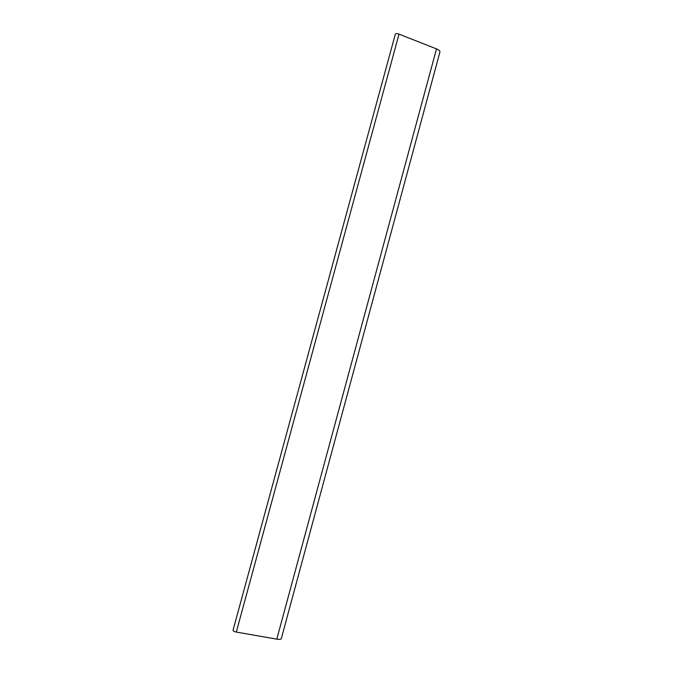 <?xml version="1.0" encoding="UTF-8"?>
<svg xmlns="http://www.w3.org/2000/svg" width="673" height="673" viewBox="0 0 673 673"><rect width="100%" height="100%" fill="white"/><g stroke="black" fill="none" stroke-linecap="round" stroke-linejoin="round"><path stroke-width="1.01" d="M233.043 630.231L233.009 630.349C233.237 631.055 234.339 631.627 236.307 632.065L276.805 639.14C279.64 639.569 281.163 639.316 281.364 638.391L439.898 52.115C440.226 51.064 439.099 49.995 436.516 48.893L276.805 639.14M395.303 34.23L395.345 34.096C395.917 33.499 397.137 33.507 399.013 34.138L436.516 48.893M399.013 34.138L236.307 632.065M395.345 34.096L233.009 630.349"/></g></svg>
